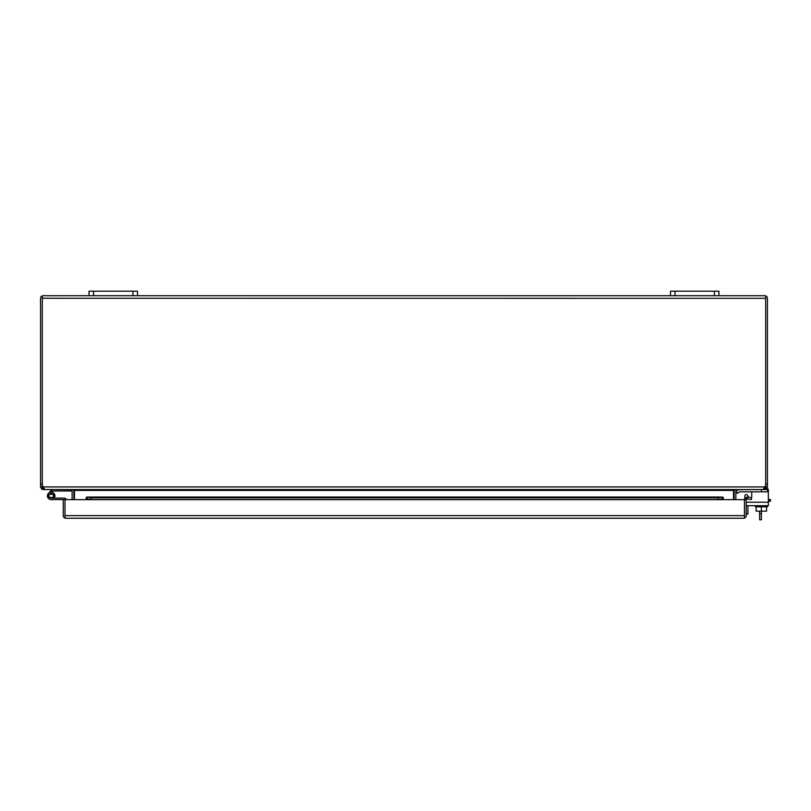 <?xml version="1.0" encoding="UTF-8"?>
<svg xmlns="http://www.w3.org/2000/svg" width="811" height="811" viewBox="0 0 811 811"><rect width="100%" height="100%" fill="white"/><g stroke="black" fill="none" stroke-linecap="round" stroke-linejoin="round"><path stroke-width="1.22" d="M751.402 497.772A1.45 1.45 0 0 0 751.736 496.829L751.736 491.841L751.736 496.829A1.45 1.45 0 0 1 751.402 497.772A1.45 1.45 0 0 0 751.736 496.829A1.45 1.45 0 0 1 751.402 497.772A1.45 1.45 0 0 0 751.736 496.829A1.45 1.45 0 0 1 751.402 497.772M744.863 496.048L744.863 498.299L744.863 496.048A1.45 1.45 0 0 1 747.539 495.257L748.877 497.325M765.675 486.924L765.28 487.654L766.213 489.124L767.419 486.924L765.675 486.924L765.675 484.066A6.062 6.062 0 0 1 764.955 486.924L765.341 487.512A3.031 3.031 0 0 1 765.442 487.512M738.78 492.186A1.166 1.166 0 0 1 739.602 491.841A1.166 1.166 0 0 0 738.78 492.186A1.166 1.166 0 0 1 739.602 491.841A1.166 1.166 0 0 0 738.78 492.186A1.166 1.166 0 0 1 739.602 491.841A1.166 1.166 0 0 0 738.78 492.186L737.554 493.402L735.932 491.77L737.148 490.554A3.467 3.467 0 0 1 739.602 489.54M766.213 489.124L764.803 489.54L767.419 489.54L767.419 491.841L739.602 491.841M735.932 491.77L737.148 490.554M761.367 506.794L761.367 519.821L759.623 519.821L759.623 511.173M761.367 513.677L759.623 513.677M769.74 501.228L769.74 499.535L770.45 499.535L770.45 501.228L768.362 501.228M746.221 514.073L747.914 514.073L747.914 505.699M769.74 499.535L768.362 499.535M65.002 518.097L65.873 518.249L65.002 518.097L65.002 499.596L63.248 499.596L63.248 515.634A2.615 2.615 0 0 0 65.002 518.097L65.002 499.667L723.27 499.667L723.27 497.66L722.419 497.092L723.27 497.66M743.606 518.249L65.873 518.249M744.478 518.097L744.478 515.634L744.478 518.097A2.615 2.615 0 0 0 746.221 515.634L746.221 499.667L744.478 499.667L744.478 515.634L744.478 499.667L723.27 499.667M718.232 499.535L91.237 499.535L87.061 498.806L87.061 497.092L86.199 497.66L86.199 498.998L86.199 497.66L87.061 497.092L91.237 497.812L718.232 497.812L722.419 497.092L722.419 498.806L718.232 499.535L718.232 497.812M744.478 499.667A2.615 2.615 0 0 1 745.41 497.66L747.549 497.092L751.665 497.812L751.361 499.535L746.536 498.998A0.872 0.872 0 0 0 746.221 499.667M86.199 498.998L87.061 498.806L86.199 499.667M723.27 498.998L722.419 498.806L723.27 498.998M745.41 497.66L746.536 498.998M747.549 497.092L747.245 498.806M91.237 499.535L91.237 497.812M66.36 499.667A2.159 2.159 0 0 0 64.292 498.136L51.184 498.136A2.271 2.271 0 0 1 48.913 495.866A2.271 2.271 0 0 1 51.184 493.595A2.271 2.271 0 0 1 53.191 496.93L54.479 497.609A3.72 3.72 0 0 0 51.184 492.145A3.72 3.72 0 0 0 47.464 495.866A3.72 3.72 0 0 0 51.184 499.596L63.248 499.596M54.915 499.596L51.184 499.596A3.72 3.72 0 0 1 48.548 493.23L51.62 490.168A2.159 2.159 0 0 1 53.141 489.54M765.675 298.266L765.675 484.066L765.675 298.326L765.675 484.066L767.419 484.066L767.419 298.326A2.615 2.615 0 0 0 765.675 295.853L764.803 295.711L765.675 295.853L765.675 298.326L42.294 298.266M43.165 295.711L93.549 295.711L93.549 291.179L89.007 291.179L89.007 295.711M43.226 487.593L43.013 486.924L764.955 486.924L763.131 489.54L44.848 489.54L43.013 486.924A6.062 6.062 0 0 1 42.294 484.066L42.294 295.853L42.294 486.924L43.165 487.796L43.165 489.54L41.756 489.124L42.699 487.654M765.675 295.853L765.675 298.326M767.419 486.924L767.419 484.066M765.28 487.654L764.803 489.54L734.371 489.722M42.294 295.853A2.615 2.615 0 0 0 40.55 298.326L40.55 486.924L42.294 486.924M764.803 295.711L718.962 295.711L718.962 291.179L670.504 291.179L670.504 295.711L137.464 295.711L137.464 291.179L93.549 291.179M40.55 486.924L41.756 489.124M735.293 489.54L734.178 489.803A2.615 2.615 0 0 0 734.107 490.412L734.107 499.667M43.165 489.54L73.608 489.722M73.862 499.667L73.862 490.412A2.615 2.615 0 0 0 73.791 489.803M74.47 499.667L74.47 490.168L72.676 489.54M733.499 490.168L733.499 499.667M735.851 499.667L735.851 490.412A0.872 0.872 0 0 1 735.881 490.168M72.088 490.168A0.872 0.872 0 0 1 72.118 490.412L72.118 499.667M670.504 295.711L675.046 295.711L675.046 291.179M714.42 291.179L714.42 295.711L675.046 295.711M714.42 295.711L718.962 295.711M132.923 291.179L132.923 295.711L93.549 295.711M132.923 295.711L137.464 295.711M764.773 487.512L765.341 487.512M756.156 506.794L756.156 511.173L766.577 511.173L766.577 506.794M767.419 505.699L767.419 506.794L755.305 506.794L755.305 505.699M767.135 488.11A3.031 3.031 0 0 1 768.362 490.543L768.362 505.699L746.221 505.699M51.184 498.136L53.972 497.447L53.972 494.294L48.396 494.294L48.396 497.447L53.972 497.447M51.184 490.604L52.218 491.628L52.644 491.202A0.699 0.699 0 0 1 53.141 490.99L70.962 490.99L70.962 489.54M51.671 492.176L52.218 491.628M52.289 492.307A3.72 3.72 0 0 1 54.134 498.136M65.002 516.506L65.002 511.964M744.478 516.506L744.478 511.964M761.367 489.54L761.367 491.841M87.061 497.092L722.419 497.092M744.478 515.634L65.002 515.634M42.294 484.066L40.55 484.066M733.499 490.412L74.47 490.412M768.362 502.232L746.221 502.232M722.591 497.052L86.889 497.052"/></g></svg>
